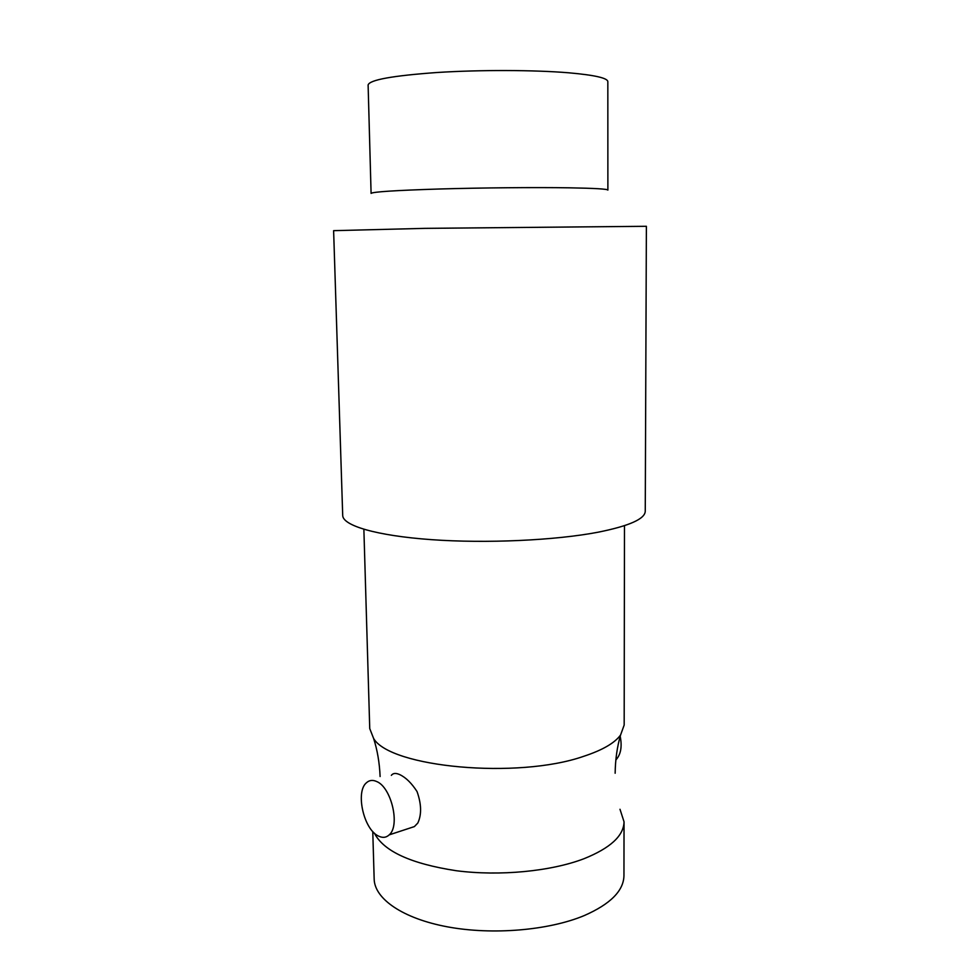 <?xml version="1.0" encoding="UTF-8"?>
<svg xmlns="http://www.w3.org/2000/svg" width="980" height="980" viewBox="0 0 980 980"><rect width="100%" height="100%" fill="white"/><g stroke="black" fill="none" stroke-linecap="round" stroke-linejoin="round"><path stroke-width="1.47" d="M569.319 187.817C594.75 188.258 607.612 189.018 607.882 190.096L607.833 81.622C607.563 78.02 594.542 75.08 568.755 72.802C534.382 69.923 480.237 69.764 437.337 72.483C392.625 75.693 369.546 79.858 368.113 84.978L371.089 193.403C372.608 191.847 395.454 190.377 439.628 188.993C481.988 187.756 535.399 187.29 569.319 187.817M333.616 230.668L424.671 228.364L646.384 226.294L645.257 511.205C645.024 518.947 629.27 525.954 597.996 532.226C555.231 540.409 486.19 543.594 431.347 539.649C376.394 535.717 342.731 525.599 342.706 515.431L333.616 230.668M363.874 529.323L369.742 728.593L373.613 738.455C390.089 767.316 517.612 779.443 583.59 756.352C602.32 750.202 614.644 743.097 620.573 735.012L624.174 725.041L624.481 525.684M391.339 775.364C393.054 773.085 395.871 772.853 399.816 774.653C405.855 777.52 411.6 783.143 417.039 791.546C421.486 804.139 421.743 814.649 417.786 823.077L414.381 826.593L405.205 829.607M615.82 760.002C620.806 754.625 622.263 746.748 620.205 736.384M374.385 833.135C383.584 851.228 410.926 863.772 456.411 870.742C499.825 876.341 550.895 871.379 583.945 858.737C610.393 848.08 623.758 835.769 624.04 821.791L619.997 809.272M378.292 835.965C382.482 838.096 386.132 837.729 389.219 834.862C400.391 825.626 391.351 787.332 376.724 781.55C372.755 779.725 369.325 780.129 366.434 782.775C355.336 791.803 363.617 829.166 378.292 835.965M372.768 831.505L374.164 879.097C374.556 898.795 402.743 918.566 447.689 926.884C492.56 935.214 548.751 930.412 584.141 915.626C610.405 904.111 623.672 890.771 623.954 875.618L624.04 821.791M620.573 735.012C617.155 746.76 615.342 759.5 615.146 773.245M373.613 738.455C377.374 750.104 379.53 762.795 380.105 776.528M414.381 826.593L389.219 834.862"/></g></svg>

